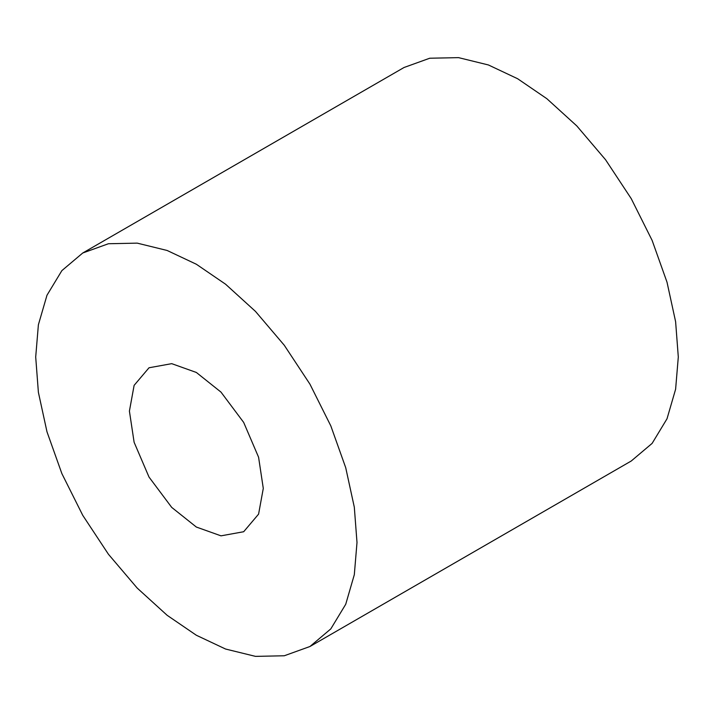 <?xml version="1.0" encoding="UTF-8"?>
<svg xmlns="http://www.w3.org/2000/svg" width="714" height="714" viewBox="0 0 714 714"><rect width="100%" height="100%" fill="white"/><g stroke="black" fill="none" stroke-linecap="round" stroke-linejoin="round"><path stroke-width="1.07" d="M82.753 252.997L404.053 67.491L429.739 58.227L458.513 57.629L488.421 64.965L517.65 78.745L546.879 98.719L576.787 125.914L605.561 159.74L631.247 198.662L652.114 240.368L667.019 282.208L675.614 321.693L678.3 357L675.614 389.21L667.019 418.77L652.114 443.394L631.247 461.003L309.947 646.509L330.814 628.891L345.719 604.276L354.314 574.708L357 542.497L354.314 507.199L345.719 467.706L330.814 425.874L309.947 384.168L284.261 345.237L255.487 311.411L225.579 284.217L196.35 264.242L167.121 250.471L137.213 243.135L108.439 243.733L82.753 252.997L61.886 270.606L46.981 295.23L38.386 324.79L35.7 357L38.386 392.307L46.981 431.791L61.886 473.632L82.753 515.338L108.439 554.26L137.213 588.086L167.121 615.281L196.35 635.255L225.579 649.035L255.487 656.371L284.261 655.773L309.947 646.509M129.412 411.103L134.116 442.269L149.021 477.077L171.708 507.395L196.35 527.048L220.992 535.839L243.679 531.734L258.584 514.134L263.287 488.394L258.584 457.228L243.679 422.42L220.992 392.111L196.35 372.458L171.708 363.658L149.021 367.772L134.116 385.364L129.412 411.103"/></g></svg>
